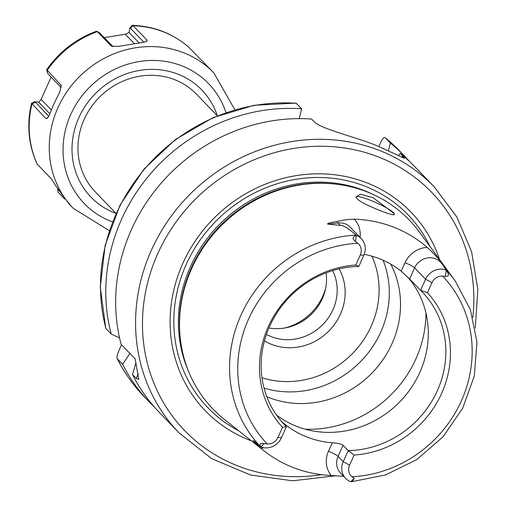 <?xml version="1.0" encoding="UTF-8"?>
<svg xmlns="http://www.w3.org/2000/svg" width="507" height="507" viewBox="0 0 507 507"><rect width="100%" height="100%" fill="white"/><g stroke="black" fill="none" stroke-linecap="round" stroke-linejoin="round"><path stroke-width="0.76" d="M284.503 328.048A53.444 49.553 -43.9 0 0 322.801 296.183A53.444 49.553 136.1 0 0 325.621 288.439M326.121 272.867A47.823 44.337 136.1 0 1 322.256 298.832A47.823 44.337 -43.9 0 1 268.925 327.966M332.624 270.624A47.823 44.337 136.1 0 1 332.884 309.859A47.823 44.337 -43.9 0 1 266.441 334.386M264.445 340.856A53.444 49.553 -43.9 0 0 340.343 314.397A53.444 49.553 136.1 0 0 339.17 268.868M383.096 260.243A95.639 88.674 136.1 0 1 380.7 332.224A95.639 88.674 -43.9 0 1 264.046 388.102M266.796 396.677A95.639 88.674 -43.9 0 0 391.917 343.866A95.639 88.674 136.1 0 0 390.732 264.109M355.99 197.362A21.098 3.124 -155.7 0 1 356.015 197.02A21.098 3.124 -155.7 0 1 373.114 201.361A21.098 3.124 -155.7 0 1 393.717 212.851A21.098 3.124 24.3 0 1 394.376 213.694L394.072 214.708A21.098 3.124 24.3 0 0 394.129 214.689C392.203 215.697 372.258 207.984 361.523 202.071L357.936 199.593L355.857 197.077L360.388 194.181L373.158 197.736L394.376 213.694M394.459 214.417L394.129 214.689M343.714 476.346L331.261 475.503A129.5 120.07 -43.9 0 1 263.976 450.799A129.5 120.07 -43.9 0 1 260.902 448.277C254.584 442.408 252.061 439.829 253.329 440.526L260.871 446.889C259.071 443.866 260.224 442.757 264.312 443.555L267.278 443.98A10.577 9.804 136.1 0 0 277.95 437.402L282.5 427.325A98.89 91.691 -43.9 0 1 268.361 326.527A98.89 91.691 -43.9 0 1 355.781 265.022L360.331 254.945A10.577 9.804 136.1 0 0 357.891 243.297L355.521 241.56C352.105 238.867 352.378 236.826 356.339 235.438L356.541 235.375A16.205 15.02 -43.9 0 1 361.276 238.607L350.305 227.218A16.205 15.02 136.1 0 0 338.087 222.953L327.642 224.113C327.211 223.321 330.418 222.465 337.244 221.527C341.11 220.323 346.775 219.531 354.247 219.151A130.629 121.116 -43.9 0 1 427.192 247.372C433.263 253.012 437.782 257.746 440.748 261.574L446.401 268.894M427.192 247.372A24.64 22.847 136.1 0 0 405.023 262.721A8.442 1.248 -155.7 0 1 414.606 267.854A16.205 15.02 136.1 0 1 440.463 262.106L446.889 269.547L455.071 280.701A128.132 118.796 136.1 0 0 445.989 269.851L446.179 270.199C449.367 274.667 449.126 276.721 445.463 276.359L442.636 276.081A10.577 9.804 136.1 0 0 431.964 282.665L425.576 279.237A16.205 15.02 -43.9 0 1 446.014 269.997M443.441 265.243C441.806 263.291 442.655 264.825 445.989 269.851M445.444 267.569L419.333 231.972A136.263 126.344 136.1 0 0 326.4 183.401A136.263 126.344 136.1 0 0 191.766 268.33A136.263 126.344 -43.9 0 0 179.51 324.917A136.263 126.344 -43.9 0 0 224.588 419.593L263.976 450.799M356.541 235.375L356.155 235.09C348.189 228.27 342.947 225.038 340.419 225.381L338.087 222.953A8.442 2.022 83.7 0 1 337.244 221.527M327.642 224.113L340.419 225.381M364.203 254.343A95.639 88.674 -43.9 0 1 401.195 271.207L409.599 278.951L420.563 290.34L425.576 279.237L414.606 267.854L409.599 278.951M354.254 478.361L352.131 481.606L350.451 481.65A16.205 15.02 -43.9 0 1 345.711 478.424A16.205 15.02 -43.9 0 1 343.195 461.693L348.208 450.596L354.133 455.045L349.583 465.115A10.577 9.804 136.1 0 0 352.023 476.77L354.254 478.361L350.711 481.65M431.964 282.665L427.414 292.735A98.89 91.691 -43.9 0 1 441.553 393.54A98.89 91.691 -43.9 0 1 354.133 455.045M427.414 292.735L420.563 290.34A95.639 88.674 136.1 0 1 422.369 292.159A95.639 88.674 136.1 0 1 437.243 390.922A95.639 88.674 136.1 0 1 348.208 450.596L343.087 445.279L338.074 456.382A16.205 15.02 136.1 0 0 340.596 473.113L345.711 478.424M281.309 421.38L285.321 424.574A95.639 88.674 -43.9 0 0 332.326 442.763C337.706 443.175 341.293 444.018 343.087 445.279M282.5 427.325L286.423 426.691L281.417 437.788A16.205 15.02 -43.9 0 1 260.972 447.028M361.276 238.607A16.205 15.02 -43.9 0 1 363.798 255.338L358.785 266.435A95.639 88.674 136.1 0 0 269.743 326.109A95.639 88.674 136.1 0 0 284.617 424.872A95.639 88.674 136.1 0 0 286.423 426.691L282.868 422.996M358.785 266.435L355.781 265.022M407.451 276.803A95.639 88.674 136.1 0 1 419.695 372.702A95.639 88.674 -43.9 0 1 276.543 415.081M251.428 440.862A142.955 132.542 -43.9 0 1 182.983 263.025A142.955 132.542 136.1 0 1 316.723 173.825A142.955 132.542 136.1 0 1 439.588 259.584M138.785 379.477L135.166 358.905L121.097 344.297A177.216 164.312 -43.9 0 1 131.598 229.221A177.216 164.312 136.1 0 1 311.558 119.037L313.934 121.503C319.264 127.796 347.073 134.9 368.012 142.315A177.216 164.312 -43.9 0 1 377.867 146.13L404.548 158.349L400.238 153.348L398.483 155.75M138.772 379.509L136.206 378.361L132.53 374.553L135.927 362.752M475.274 328.08L477.828 289.339L471.573 251.637L456.82 216.92L434.328 186.988A177.216 164.312 136.1 0 0 151.517 249.9A177.216 164.312 136.1 0 0 179.079 432.902L159.16 412.229A177.216 164.312 -43.9 0 1 132.53 374.553M434.328 186.988L414.409 166.315A177.216 164.312 136.1 0 0 400.238 153.348M409.352 161.302A177.216 164.312 -43.9 0 0 404.529 156.061A177.216 164.312 -43.9 0 0 390.365 143.101L385.067 137.6C384.014 137.004 382.734 138.265 381.207 141.383L378.875 146.555M154.337 406.988A177.216 164.312 -43.9 0 1 149.28 401.975A177.216 164.312 -43.9 0 1 122.656 364.299L117.358 358.804C116.635 357.543 117.149 354.824 118.892 350.648L121.547 344.766M122.656 364.299L129.881 353.417M390.365 143.101L388.419 150.833M119.538 337.89L111.217 334.043A177.216 164.312 -43.9 0 1 301.684 108.783L295.942 103.079L253.925 105.317L212.984 117.668L175.587 139.387L143.956 169.161L119.994 205.208L105.139 245.369L100.291 287.241L105.76 328.314L111.217 334.043M299.212 118.625L301.684 108.783M117.358 358.804L117.212 358.595C124.253 372.607 133.176 385.238 143.982 396.474A177.216 164.312 136.1 0 1 117.358 358.804M399.231 150.566L385.067 137.6A177.216 164.312 136.1 0 1 399.231 150.566L404.529 156.061M116.059 213.422L95.215 191.785A70.327 65.207 -43.9 0 1 84.276 119.164A70.327 65.207 -43.9 0 1 196.501 94.201L217.351 115.837M143.906 42.252L130.483 28.316L129.722 28.24L131.953 25.559L133.195 25.768A97.61 90.506 -43.9 0 1 188.807 47.284L213.815 72.843A97.61 90.506 -43.9 0 0 58.039 107.49A97.61 90.506 -43.9 0 0 73.223 208.288L69.104 204.01L55.707 185.739L51.391 178.958L37.093 164.015C28.392 144.774 26.541 124.513 31.548 103.244L34.913 101.552L48.723 116.312M133.195 25.768L147.22 40.326L146.751 41.346L143.532 42.29L118.638 46.359L111.337 46.188L97.198 31.51L96.431 31.231C75.968 38.849 59.395 51.657 46.72 69.649L61.296 85.512M61.322 85.683L61.151 84.999L59.889 91.792L54.091 103.396L49.356 115.114L47.398 118.169L45.966 118.625L47.988 117.485M31.548 103.244L45.966 118.625M57.728 189.187L57.944 192.02L64.7 199.042M61.252 87.616L47.873 73.724L46.682 69.896M51.137 77.115L41.13 99.372L38.811 102.294L36.555 101.717L31.833 103.935M129.722 28.24L129.07 32.492L125.311 34.267L104.347 37.594M147.22 40.326L145.845 41.745M99.759 33.025L113.086 46.669M371.878 256.174A88.611 82.159 136.1 0 1 371.137 326.312A88.611 82.159 -43.9 0 1 261.98 377.74M425.95 312.952A112.522 104.328 136.1 0 1 415.829 359.064A112.522 104.328 -43.9 0 1 305.265 429.22M356.155 235.09A128.132 118.796 136.1 0 0 241.091 314.885A128.132 118.796 136.1 0 0 260.585 446.749M405.023 262.721L401.195 271.207M360.059 237.339A24.64 22.847 136.1 0 0 354.247 219.151M440.748 261.574A8.442 3.156 -40 0 0 440.938 262.594M352.023 476.77A121.388 112.548 136.1 0 0 461.25 401.157A121.388 112.548 136.1 0 0 442.636 276.081M357.891 243.297A121.388 112.548 136.1 0 0 248.658 318.903A121.388 112.548 136.1 0 0 267.278 443.98M349.583 465.115L343.195 461.693L338.074 456.382A8.442 1.248 -155.7 0 0 328.492 451.243A24.64 22.847 136.1 0 0 331.261 475.503M332.326 442.763L328.492 451.243M260.902 448.277A24.64 22.847 136.1 0 0 263.862 447.744M285.023 425.234L285.321 424.574M277.95 437.402L281.417 437.788M264.312 443.555L260.871 446.889M360.331 254.945L363.798 255.338M355.521 241.56L356.339 235.438M445.463 276.359L446.179 270.199M179.51 324.917L179.503 323.821A135.255 125.406 -43.9 0 1 191.671 267.652A135.255 125.406 136.1 0 1 325.31 183.357L326.4 183.401M336.331 184.193A135.141 125.299 136.1 0 0 191.545 267.455A135.141 125.299 -43.9 0 0 179.934 334.867M188.997 372.461A135.141 125.299 -43.9 0 1 190.55 266.428A135.141 125.299 136.1 0 1 373.558 194.65M430.037 246.567A138.981 128.86 136.1 0 0 308.389 177.837A138.981 128.86 136.1 0 0 186.316 264.223A138.981 128.86 -43.9 0 0 238.772 430.836M472.835 317.388A171.594 159.097 136.1 0 0 352.872 149.451A171.594 159.097 136.1 0 0 157.905 253.323A171.594 159.097 136.1 0 0 321.533 474.679M296.386 103.289A177.216 164.312 136.1 0 0 105.925 328.549M138.253 373.817L136.206 378.361M401.874 157.449L402.609 155.814M116.052 213.447A77.077 71.468 136.1 0 1 78.946 117.485A77.077 71.468 -43.9 0 1 151.168 69.383A77.077 71.468 -43.9 0 1 217.37 115.83M112.51 221.895A86.361 80.068 136.1 0 1 70.822 114.341A86.361 80.068 -43.9 0 1 151.802 60.447A86.361 80.068 -43.9 0 1 225.945 112.605M47.126 70.441A97.61 90.506 -43.9 0 1 97.312 31.63M31.941 104.068A97.61 90.506 136.1 0 0 37.366 164.401M47.005 70.327L47.873 73.724M57.944 192.02L58.096 189.77M133.062 25.648L130.483 28.316M97.198 31.51L100.177 33.272M129.07 32.492L138.899 42.696M125.311 34.267L134.019 43.31M51.315 109.937L41.13 99.372M49.851 113.752L38.811 102.294M352.131 481.606L385.605 474.939L416.665 459.627L443.01 436.819L462.72 408.192L474.324 375.845L476.954 342.168L470.382 309.638L455.071 280.701M179.079 432.902L211.749 458.683L250.452 474.989L292.704 480.794L335.824 475.75M149.28 401.975L143.982 396.474M234.836 109.766L213.815 72.843M109.341 230.672L73.223 208.288M188.718 47.202C172.773 33.43 154.001 26.149 132.397 25.35M99.968 33.094L96.938 31.288"/></g></svg>
